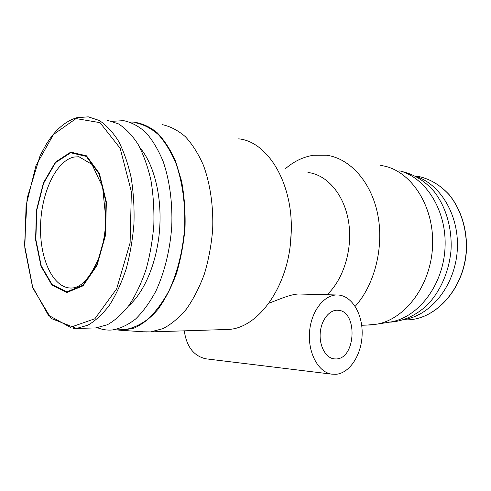 <?xml version="1.0" encoding="UTF-8"?>
<svg xmlns="http://www.w3.org/2000/svg" width="491" height="491" viewBox="0 0 491 491"><rect width="100%" height="100%" fill="white"/><g stroke="black" fill="none" stroke-linecap="round" stroke-linejoin="round"><path stroke-width="0.74" d="M184.285 330.836C186.543 346.621 193.675 355.938 205.686 358.78L207.319 358.976M336.096 374.302L331.505 374.124C318.045 372.074 307.599 352.286 309.594 331.259C311.423 310.214 324.999 293.796 338.354 295.017C352.145 296.012 362.763 314.191 362.143 334.31C361.695 354.416 350.04 373.019 336.096 374.302M268.908 303.205C278.71 299.676 291.985 293.391 300.375 294.041L336.679 294.974M336.31 358.952L333.905 358.86C325.508 357.718 319.04 345.504 320.255 332.56C321.347 319.598 329.762 309.367 338.103 310.269C357.773 310.999 356.122 358.479 336.31 358.952M128.642 305.856C144.624 292.01 157.23 261.826 159.643 228.99C162.036 196.155 153.947 164.184 140.076 147.926M97.482 327.749C102.189 329.651 107.056 330.4 112.101 329.995C120.025 328.682 127.85 325.03 135.577 319.033C143.09 311.711 149.902 302.303 156.028 290.819C164.528 272.345 170.058 249.907 171.764 226.406C172.654 202.893 169.61 180.283 163.172 161.508C158.329 149.804 152.56 140.144 145.876 132.533C138.83 126.236 131.422 122.277 123.664 120.651L112.261 121.302M92.492 328.013L95.905 327.92L107.363 324.747C115.023 320.457 122.302 313.896 129.213 305.071C135.737 295.023 141.322 283.252 145.968 269.762C149.933 255.529 152.548 240.633 153.824 225.074C154.272 209.497 153.302 194.534 150.915 180.185C147.773 166.547 143.495 154.597 138.088 144.329C132.171 135.258 125.628 128.446 118.46 123.873L107.376 120.283M70.722 152.136L55.452 162.104L43.398 182.91L36.438 210.381L35.585 239.792L40.998 266.288L51.978 285.179L66.868 292.495L83.004 285.842L96.991 265.521L105.504 235.33L106.357 202.034L99.385 173.446L86.471 155.8L70.722 152.136M404.59 319.445C430.73 315.24 454.445 286.247 457.17 251.65C460.079 217.071 441.299 184.61 416.037 176.435M389.559 322.151L391.714 322.053C404.24 320.746 415.865 315.29 426.587 305.69C440.114 292.084 449.191 271.707 451.039 249.925C452.156 228.1 445.902 206.815 434.29 191.742C424.924 180.97 414.103 174.219 401.822 171.5M387.595 322.464L391.395 321.857C418.676 316.812 443.066 285.105 444.999 248.219C447.135 211.345 426.348 177.938 399.735 170.862M367.145 325.079L377.223 324.115C405.259 318.929 430.484 285.78 432.516 247.151C434.75 208.528 413.281 173.654 385.932 166.424L379.831 165.129M355.177 306.359C374.731 284.762 384.281 246.807 377.671 214.174C371.092 181.504 349.782 158.409 326.668 155.23L313.436 155.26C303.199 156.881 293.802 161.41 285.234 168.849M327.092 294.729C343.847 278.986 353.035 248.305 348.493 221.245C344.007 194.141 326.803 174.575 307.918 172.488M290.273 244.849L291.175 233.096M224.295 329.578L228.137 329.455C257.892 328.479 288.469 286.959 290.991 236.76L291.095 234.901C294.115 184.72 268.215 141.555 238.663 138.849M143.458 331.787L150.534 331.904L162.938 328.663C171.212 324.348 179.062 317.8 186.482 309.005C193.485 299.019 199.456 287.321 204.409 273.929C208.614 259.8 211.363 245.009 212.671 229.561C213.517 206.361 210.271 184.021 203.483 165.418C198.382 153.812 192.319 144.213 185.303 136.608C177.902 130.299 170.131 126.291 161.981 124.573M116.404 329.872L121.694 330.363L134.086 328.129C142.427 324.324 150.393 318.07 157.985 309.361C165.172 299.326 171.334 287.401 176.459 273.579C180.823 258.941 183.689 243.561 185.046 227.443C185.469 211.308 184.309 195.848 181.572 181.056L175.52 161.042C170.242 149.264 164.006 139.708 156.819 132.367C149.264 126.451 141.396 123.02 133.196 122.075L131.398 122.069M121.117 329.737L124.683 329.639C132.674 328.338 140.549 324.729 148.325 318.806C155.88 311.576 162.73 302.296 168.879 290.967C177.411 272.738 182.947 250.613 184.641 227.437C185.506 204.244 182.425 181.934 175.925 163.386C171.04 151.823 165.228 142.273 158.495 134.737C151.388 128.501 143.924 124.561 136.105 122.928M73.239 328.51L76.584 328.424L87.889 325.195C95.45 320.826 102.656 314.142 109.493 305.138C115.956 294.888 121.498 282.884 126.119 269.111C130.06 254.584 132.674 239.375 133.969 223.491C134.43 207.589 133.497 192.325 131.165 177.693C128.077 163.791 123.873 151.621 118.546 141.175C112.715 131.962 106.265 125.045 99.2 120.436L88.27 116.833L76.829 117.705C66.813 120.688 57.772 127.813 49.701 139.063L46.412 144.01L40.115 155.635L27.122 198.223L24.55 245.236L32.86 288.137L51.119 318.463L76.584 328.424L95.905 327.92M76.062 118.576L53.47 134.491L36.021 165.51L26.072 205.484L24.814 248.016L32.486 286.719L48.345 315.167L70.373 327.325L94.892 318.745L116.668 288.825L130.109 242.824L131.355 191.668L120.185 148.319L99.998 122.652L76.062 118.576M70.71 152.769L55.569 162.631L43.619 183.247L36.715 210.479L35.868 239.645L41.238 265.901L52.132 284.62L66.886 291.857L82.869 285.24L96.721 265.109L105.148 235.201L105.995 202.231L99.096 173.906L86.306 156.42L70.71 152.769M74.018 157.046C55.87 160.87 41.097 193.233 40.544 226.345C39.753 259.475 53.402 288.788 71.686 288.033C81.236 287.726 90.246 277.759 98.703 258.131C102.772 247.163 105.172 234.33 105.915 219.612L102.607 187.046L91.989 164.411L78.934 156.733L74.018 157.046M405.026 319.917L408.641 319.819C437.113 318.506 464.376 287.468 466.297 250.005C467.101 228.99 460.601 208.65 448.903 194.479C439.494 184.383 428.717 178.233 416.583 176.042C428.753 178.245 439.562 184.395 449.001 194.491C460.73 208.669 467.254 229.009 466.45 250.029C464.523 287.493 437.205 318.512 408.641 319.819L402.982 319.966M331.505 374.124L205.686 358.78M338.103 310.269L337.078 310.22M391.714 322.053L389.829 322.108M391.395 321.857L377.223 324.115M371 324.956L361.689 325.251M291.071 235.962L291.095 234.901M290.997 237.343L290.991 236.76M228.137 329.455L150.534 331.904M121.694 330.363L147.134 332.026M124.683 329.639L112.101 329.995"/></g></svg>
